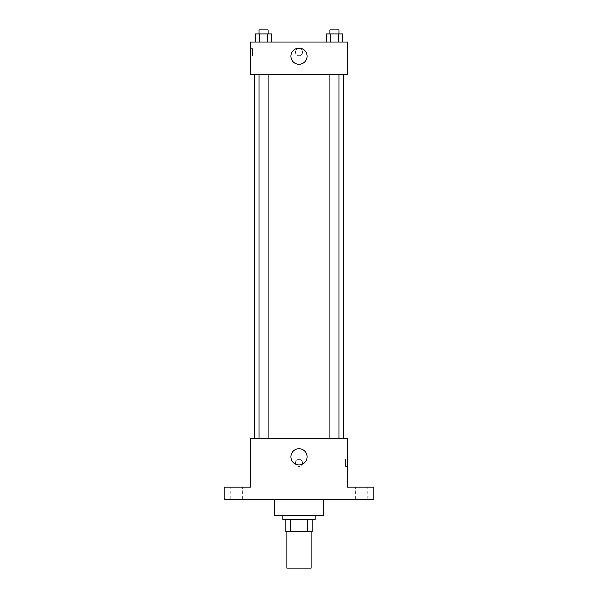 <?xml version="1.0" encoding="UTF-8"?>
<svg xmlns="http://www.w3.org/2000/svg" width="598" height="598" viewBox="0 0 598 598"><rect width="100%" height="100%" fill="white"/><g stroke="black" fill="none" stroke-linecap="round" stroke-linejoin="round"><path stroke-width="0.45" stroke-dasharray="2.99 2.24" d="M311.139 568.1L286.861 568.1M311.139 531.682L286.861 531.682L311.139 531.682M290.486 531.682L285.851 531.682L285.851 519.542L290.486 519.542L290.486 531.682L312.149 531.682M307.514 519.542L290.486 519.542L307.514 519.542L307.514 531.682M290.486 519.542L285.851 519.542M282.817 519.542L315.183 519.542M299 515.491L282.817 515.491L299 515.491M323.279 515.491L274.721 515.491M323.279 499.308L274.721 499.308L323.279 499.308M236.277 499.308L242.347 499.308L236.277 499.308M361.723 499.308L355.653 499.308L361.723 499.308M224.138 499.308L373.862 499.308L373.862 487.168L347.558 487.168L347.558 438.611L250.442 438.611L250.442 487.168L224.138 487.168L224.138 499.308M302.543 462.889A3.543 3.543 0 0 0 297.228 459.825A3.543 3.543 0 0 0 297.228 465.954A3.543 3.543 0 0 0 302.543 462.889A3.543 3.543 0 0 0 297.228 459.825A3.543 3.543 0 0 0 297.228 465.954A3.543 3.543 0 0 0 302.543 462.889M361.723 487.168L355.653 487.168L361.723 487.168M236.277 487.168L242.347 487.168L236.277 487.168M343.514 438.611L254.486 438.611L343.514 438.611M268.098 438.611L259.001 438.611L268.098 438.611L259.001 438.611L268.098 438.611L268.098 74.414L259.001 74.414L268.098 74.414M338.999 438.611L329.902 438.611L338.999 438.611L329.902 438.611L338.999 438.611L338.999 74.414L329.902 74.414L338.999 74.414M250.442 466.425L250.442 459.346L250.442 466.425M347.558 459.346L347.558 466.425L347.558 459.346L345.517 459.346L345.517 466.425L345.517 459.346M307.095 456.82A8.095 8.095 0 0 1 294.956 463.824A8.095 8.095 0 0 1 294.956 449.808A8.095 8.095 0 0 1 307.095 456.82M343.514 74.414L254.486 74.414L343.514 74.414M250.442 74.414L347.558 74.414L347.558 42.039L250.442 42.039L250.442 74.414M302.543 52.153A3.543 3.543 0 0 0 297.228 49.088A3.543 3.543 0 0 0 297.228 55.225A3.543 3.543 0 0 0 302.543 52.153A3.543 3.543 0 0 0 297.228 49.088A3.543 3.543 0 0 0 297.228 55.225A3.543 3.543 0 0 0 302.543 52.153M255.376 42.039L255.376 33.944L259.465 33.944L259.465 42.039L255.376 42.039L271.731 42.039L255.376 42.039L271.731 42.039L255.376 42.039L271.731 42.039L255.376 42.039L259.465 42.039L259.465 33.944L271.731 33.944L267.642 33.944L267.642 42.039L267.642 33.944L255.376 33.944L271.731 33.944L271.731 42.039M326.269 42.039L326.269 33.944L330.358 33.944L330.358 42.039L326.269 42.039L342.624 42.039L326.269 42.039L342.624 42.039L326.269 42.039L342.624 42.039L326.269 42.039L330.358 42.039L330.358 33.944L342.624 33.944L338.535 33.944L338.535 42.039L338.535 33.944L326.269 33.944L342.624 33.944L342.624 42.039M250.442 55.696L250.442 48.617L250.442 55.696L252.483 55.696L252.483 48.617L252.483 55.696M347.558 48.617L347.558 55.696L347.558 48.617M307.095 56.205A8.095 8.095 0 0 1 294.956 63.209A8.095 8.095 0 0 1 294.956 49.193A8.095 8.095 0 0 1 307.095 56.205M338.999 33.944L329.902 33.944L338.999 33.944L329.902 33.944L338.999 33.944L338.999 29.9L329.902 29.9L338.999 29.9L329.902 29.9L329.902 33.944M268.098 33.944L259.001 33.944L268.098 33.944L259.001 33.944L268.098 33.944L268.098 29.9L259.001 29.9L268.098 29.9L259.001 29.9L259.001 33.944M338.535 33.944L338.535 42.039M330.358 33.944L330.358 42.039M267.642 33.944L267.642 42.039M259.465 33.944L259.465 42.039M242.347 499.308L242.347 487.168L242.347 499.308M230.208 499.308L230.208 487.168L230.208 499.308M367.792 499.308L367.792 487.168L367.792 499.308M355.653 499.308L355.653 487.168L355.653 499.308M345.517 466.425L347.558 466.425M259.001 74.414L259.001 438.611M329.902 74.414L329.902 438.611M252.483 48.617L250.442 48.617"/><path stroke-width="0.9" d="M286.861 531.682L286.861 568.1L311.139 568.1L311.139 531.682M307.514 519.542L307.514 531.682L285.851 531.682L285.851 519.542M307.514 531.682L312.149 531.682L312.149 519.542L312.149 531.682M315.183 515.491L315.183 519.542L282.817 519.542L282.817 515.491M290.486 519.542L290.486 531.682M274.721 499.308L274.721 515.491L323.279 515.491L323.279 499.308M373.862 499.308L224.138 499.308L224.138 487.168L250.442 487.168L250.442 438.611L347.558 438.611L347.558 487.168L373.862 487.168L373.862 499.308M307.095 456.82A8.095 8.095 0 0 1 294.956 463.824A8.095 8.095 0 0 1 294.956 449.808A8.095 8.095 0 0 1 307.095 456.82M343.514 74.414L343.514 438.611M329.902 438.611L329.902 74.414M268.098 74.414L268.098 438.611M347.558 74.414L250.442 74.414L250.442 42.039L347.558 42.039L347.558 74.414M307.095 56.205A8.095 8.095 0 0 1 294.956 63.209A8.095 8.095 0 0 1 294.956 49.193A8.095 8.095 0 0 1 307.095 56.205M342.624 42.039L342.624 33.944L326.269 33.944L326.269 42.039M338.535 33.944L338.535 42.039M330.358 33.944L330.358 42.039M329.902 33.944L329.902 29.9L338.999 29.9L338.999 33.944M271.731 42.039L271.731 33.944L255.376 33.944L255.376 42.039M267.642 33.944L267.642 42.039M259.465 33.944L259.465 42.039M259.001 33.944L259.001 29.9L268.098 29.9L268.098 33.944M254.486 74.414L254.486 438.611M338.999 438.611L338.999 74.414M259.001 74.414L259.001 438.611"/></g></svg>
